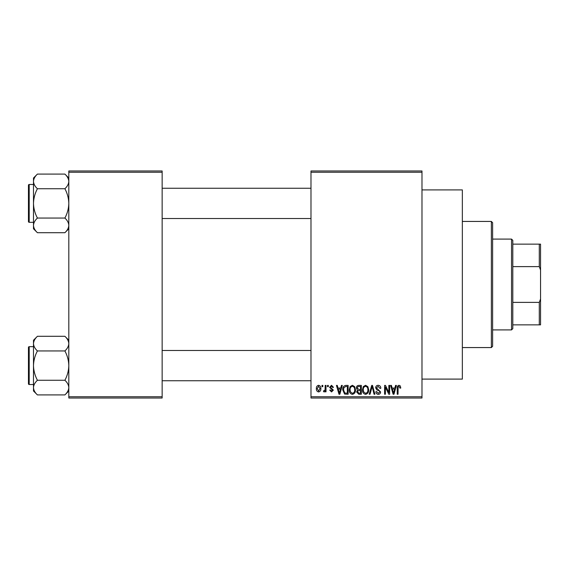 <?xml version="1.0" encoding="UTF-8"?>
<svg xmlns="http://www.w3.org/2000/svg" width="569" height="569" viewBox="0 0 569 569"><rect width="100%" height="100%" fill="white"/><g stroke="black" fill="none" stroke-linecap="round" stroke-linejoin="round"><path stroke-width="0.85" d="M421.985 189.904L462.348 189.904L462.348 379.096L421.985 379.096M421.985 172.243L310.987 172.243L310.987 170.977L421.985 170.977L421.985 398.023L310.987 398.023L310.987 396.757L421.985 396.757M321.997 385.405L322.801 385.405L322.801 386.671L321.997 386.671L321.997 385.405M327.502 385.405L328.306 385.405L328.306 386.671L327.502 386.671L327.502 385.405M341.45 385.405L342.289 385.405L339.849 394.239L339.003 394.239L336.443 385.405L337.282 385.405L337.979 388.044L340.76 388.044L341.45 385.405M354.686 386.678L355.476 389.708C355.653 392.212 354.622 393.755 352.375 394.353C350.177 393.769 349.146 392.261 349.288 389.815L350.084 386.643L352.382 385.291L354.686 386.678M367.873 386.678L368.662 389.708C368.84 392.212 367.809 393.755 365.561 394.353C363.363 393.769 362.332 392.261 362.474 389.815L363.271 386.643L365.568 385.291L367.873 386.678M378.157 385.291C379.9 385.483 380.782 386.472 380.817 388.271L380.014 388.385L378.086 386.323L376.465 387.838L380.59 391.934C380.533 393.421 379.772 394.232 378.307 394.353C376.749 394.196 375.938 393.321 375.889 391.714L376.692 391.6L378.278 393.321L379.786 391.899L379.537 391.003L376.877 389.957L375.661 387.852C375.746 386.251 376.586 385.398 378.157 385.291M395.569 385.405L396.415 385.405L393.976 394.239L393.129 394.239L390.569 385.405L391.408 385.405L392.105 388.044L394.879 388.044L395.569 385.405M310.987 172.243L310.987 396.757M400.291 385.917L400.775 388.044L399.971 388.158L398.997 386.323L398.136 386.991L398.023 394.239L397.219 394.239L397.219 388.243C397.02 386.636 397.624 385.647 399.033 385.291L400.291 385.917M388.847 385.405L389.651 385.405L389.651 394.239L388.791 394.239L385.405 387.155L385.405 394.239L384.601 394.239L384.601 385.405L385.469 385.405L388.847 392.475L388.847 385.405M371.721 385.405L372.503 385.405L374.886 394.239L374.053 394.239L372.162 386.436L370.042 394.239L369.203 394.239L371.721 385.405M358.84 385.405L361.329 385.405L361.329 394.239L358.833 394.239L356.628 392.013L357.496 390.163L356.393 388.001C356.414 386.337 357.225 385.476 358.84 385.405M345.788 385.405L348.143 385.405L348.143 394.239L344.622 394.075L342.751 389.872C342.538 387.361 343.555 385.867 345.788 385.405M331.507 385.291L333.462 387.354L332.659 387.468L331.45 386.209L330.369 387.204L333.349 390.114L331.535 391.941L329.679 390.106L330.482 389.993L331.507 391.024L332.545 390.242L329.565 387.368L331.507 385.291M325.205 385.405L326.009 385.405L326.009 391.828L325.205 391.828L325.205 390.803L324.252 391.941L323.484 391.6L323.718 390.683L325.055 390.05L325.205 385.405M318.612 385.291C320.233 385.704 320.98 386.813 320.852 388.62C320.987 390.426 320.24 391.536 318.612 391.941C317.004 391.55 316.264 390.462 316.378 388.684C316.222 386.842 316.969 385.711 318.612 385.291M162.151 398.023L68.813 398.023L68.813 396.757L162.151 396.757L162.151 398.023M162.151 172.243L68.813 172.243L68.813 170.977L162.151 170.977L162.151 396.757M68.813 172.243L68.813 396.757M393.862 391.643L394.609 389.075L392.375 389.075L393.492 393.314L393.862 391.643M365.561 393.321C367.275 392.845 368.043 391.636 367.866 389.687C367.972 387.873 367.211 386.756 365.575 386.323C363.897 386.785 363.129 387.958 363.278 389.836L363.619 391.835L365.561 393.321M360.526 393.2L360.526 390.569L358.178 390.654L357.424 391.87L359.124 393.2L360.526 393.2M360.526 389.537L360.526 386.436L357.993 386.55L357.197 387.994L358.939 389.537L360.526 389.537M352.375 393.321C354.089 392.845 354.857 391.636 354.679 389.687C354.786 387.873 354.025 386.756 352.389 386.323C350.71 386.785 349.942 387.958 350.091 389.836L350.433 391.835L352.375 393.321M347.339 393.2L347.339 386.436L345.895 386.436L343.875 387.724L343.555 389.879L344.771 393.03L347.339 393.2M339.736 391.643L340.482 389.075L338.249 389.075L339.366 393.314L339.736 391.643M318.633 391.024L320.048 388.62L318.59 386.209L317.182 388.62L318.633 391.024M491.36 221.433L492.619 222.692L492.619 346.308L491.36 347.567L491.36 221.433L462.348 221.433M68.813 228.781L64.887 232.707L37.426 232.707C34.965 230.431 33.656 227.984 33.493 225.381C33.642 222.806 34.951 220.367 37.426 218.055C34.958 213.453 33.649 208.567 33.493 203.396C33.656 198.211 34.965 193.325 37.426 188.737C34.965 186.461 33.656 184.015 33.493 181.411C33.642 178.837 34.951 176.397 37.426 174.086L33.493 178.012L33.493 228.781L37.426 232.707M28.45 187.002L28.45 185.231A0.754 0.754 0 0 1 29.204 184.477L29.204 222.315A0.754 0.754 0 0 1 28.45 221.561L28.45 185.231A0.754 0.754 0 0 1 29.204 184.477L33.493 184.477M29.204 222.315L33.493 222.315M68.813 178.012L64.887 174.086L37.426 174.086M64.887 174.086C67.341 176.362 68.65 178.808 68.813 181.411L68.728 180.401L68.813 181.411C68.664 183.986 67.355 186.426 64.887 188.737L37.426 188.737M64.887 188.737C67.348 193.339 68.657 198.225 68.813 203.396C68.657 208.581 67.348 213.467 64.887 218.055L37.426 218.055M64.887 218.055C67.341 220.338 68.65 222.778 68.813 225.381C68.664 227.956 67.355 230.395 64.887 232.707M511.538 329.906L511.538 239.094L512.804 240.353L512.804 328.647L511.538 329.906L492.619 329.906M511.538 239.094L492.619 239.094M540.55 324.863L539.291 324.863L539.291 302.381L540.55 298.988L540.55 324.863M512.804 324.863L539.291 324.863M512.804 244.137L540.55 244.137L540.55 298.988M512.804 302.381L539.291 302.381M540.55 270.012L539.291 266.619L539.291 244.137M512.804 266.619L539.291 266.619M28.45 221.561L28.45 219.79M68.813 390.988L64.887 394.914L37.426 394.914C34.965 392.638 33.656 390.192 33.493 387.589C33.642 385.014 34.951 382.574 37.426 380.263C34.958 375.661 33.649 370.775 33.493 365.604C33.656 360.419 34.965 355.533 37.426 350.945C34.965 348.662 33.656 346.222 33.493 343.619C33.642 341.044 34.951 338.605 37.426 336.293L33.493 340.219L33.493 390.988L37.426 394.914M28.45 349.21L28.45 347.439A0.754 0.754 0 0 1 29.204 346.685L29.204 384.523A0.754 0.754 0 0 1 28.45 383.769L28.45 347.439A0.754 0.754 0 0 1 29.204 346.685L33.493 346.685M29.204 384.523L33.493 384.523M68.813 340.219L64.887 336.293L37.426 336.293M64.887 336.293C67.341 338.569 68.65 341.016 68.813 343.619L68.728 342.609L68.813 343.619C68.664 346.194 67.355 348.633 64.887 350.945L37.426 350.945M64.887 350.945C67.348 355.547 68.657 360.433 68.813 365.604C68.657 370.789 67.348 375.675 64.887 380.263L37.426 380.263M64.887 380.263C67.341 382.539 68.65 384.985 68.813 387.589C68.664 390.163 67.355 392.603 64.887 394.914M28.45 383.769L28.45 381.998M491.36 347.567L462.348 347.567M310.987 188.261L162.151 188.261M310.987 218.532L162.151 218.532M162.151 380.739L310.987 380.739M162.151 350.468L310.987 350.468"/></g></svg>
